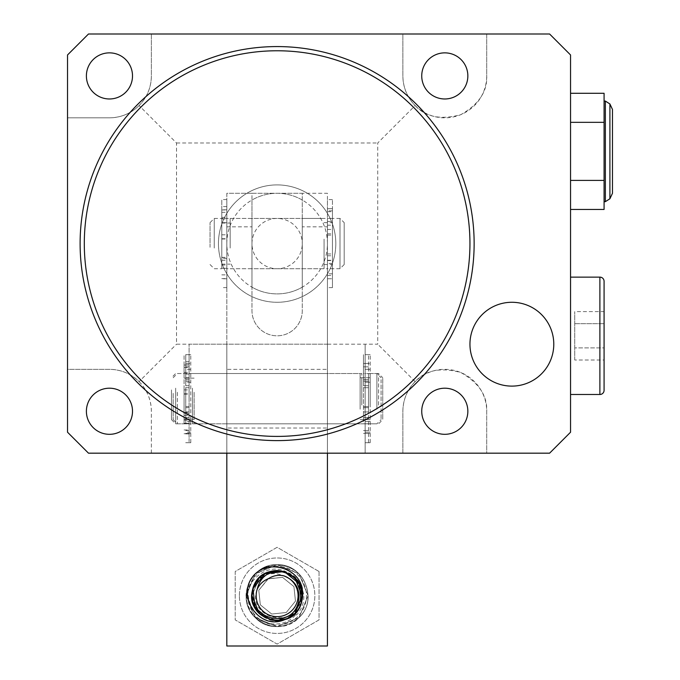 <?xml version="1.0" encoding="UTF-8"?>
<svg xmlns="http://www.w3.org/2000/svg" width="680" height="680" viewBox="0 0 680 680"><rect width="100%" height="100%" fill="white"/><g stroke="black" fill="none" stroke-linecap="round" stroke-linejoin="round"><path stroke-width="0.51" stroke-dasharray="3.4 2.55" d="M612.467 109.455L612.467 193.29M604.078 209.457L604.078 93.287M139.094 105.561C130.832 113.56 120.955 117.648 109.455 117.835L67.532 117.835L67.532 54.961L88.493 34L151.368 34L151.368 75.922C151.19 87.414 147.093 97.299 139.094 105.561L176.519 142.987L176.519 344.19L327.428 344.19L327.428 453.177L327.428 344.19L377.723 344.19L377.723 142.987L415.157 105.561C407.15 97.299 403.061 87.414 402.875 75.922L402.875 34L151.368 34L151.368 75.922A41.922 41.922 0 0 1 109.455 117.835L67.532 117.835L67.532 369.342L109.455 369.342A41.922 41.922 0 0 1 151.368 411.264L151.368 453.177L402.875 453.177L402.875 411.264A41.922 41.922 0 0 1 444.796 369.342A41.922 41.922 0 0 1 486.71 411.264L486.71 453.177L402.875 453.177L402.875 411.264C403.061 399.763 407.15 389.878 415.157 381.616C425.629 370.107 440.852 367.072 460.836 372.529C478.822 382.798 487.45 395.709 486.71 411.264L486.71 453.177L549.593 453.177L570.545 432.216L570.545 54.961L549.593 34L486.71 34L486.71 75.922A41.922 41.922 0 0 1 444.796 117.835A41.922 41.922 0 0 1 402.875 75.922L402.875 34L486.71 34L486.71 75.922C487.45 91.468 478.822 104.38 460.836 114.648C440.852 120.105 425.629 117.079 415.157 105.561M226.823 428.026L226.823 369.342L327.428 369.342L327.428 344.19L327.428 453.177L365.151 453.177L365.151 344.19L365.151 453.177L327.428 453.177L327.428 428.026L226.823 428.026L226.823 453.177L226.823 398.684L226.823 423.835L327.428 423.835L327.428 373.532L327.428 423.835L327.428 398.684L327.428 423.835L327.428 398.684L327.428 423.835L226.823 423.835L226.823 344.19L226.823 453.177L226.823 193.29L251.974 193.29L251.974 226.823L226.823 226.823M226.823 258.527L221.791 258.527L221.791 209.805L221.791 268.736L221.791 218.441L226.823 218.441L226.823 218.943L226.823 209.805L226.823 287.606L226.823 199.571L226.823 222.675L226.823 218.441L251.974 218.441L251.974 268.736L251.974 218.441L302.277 218.441L302.277 268.736L302.277 218.441L302.277 268.736L302.277 218.441L327.428 218.441L327.428 268.736L251.974 268.736L251.974 218.441L251.974 268.736L226.823 268.736L226.823 218.441L226.823 268.736M226.823 243.593A50.303 50.303 0 0 1 302.277 200.031A50.303 50.303 0 0 1 302.277 287.155A50.303 50.303 0 0 1 226.823 243.593M335.809 243.593A58.684 58.684 0 0 0 277.125 184.9A58.684 58.684 0 0 0 218.441 243.593A58.684 58.684 0 0 1 277.125 184.9A58.684 58.684 0 0 1 335.809 243.593A58.684 58.684 0 0 1 277.125 302.277A58.684 58.684 0 0 1 218.441 243.593A58.684 58.684 0 0 0 277.125 302.277A58.684 58.684 0 0 0 335.809 243.593M469.948 344.19A41.922 41.922 0 0 0 511.862 386.113A41.922 41.922 0 0 0 553.784 344.19A41.922 41.922 0 0 0 511.862 302.277A41.922 41.922 0 0 0 469.948 344.19M570.545 277.125L570.545 394.493L570.545 277.125M474.138 243.593A197.013 197.013 0 0 0 277.125 46.572A197.013 197.013 0 0 0 80.112 243.593A197.013 197.013 0 0 0 277.125 440.606A197.013 197.013 0 0 0 474.138 243.593M132.506 411.264A23.052 23.052 0 0 1 109.455 434.316A23.052 23.052 0 0 1 86.394 411.264A23.052 23.052 0 0 1 109.455 388.203A23.052 23.052 0 0 1 132.506 411.264M467.848 411.264A23.052 23.052 0 0 1 444.796 434.316A23.052 23.052 0 0 1 421.736 411.264A23.052 23.052 0 0 1 444.796 388.203A23.052 23.052 0 0 1 467.848 411.264M132.506 75.922A23.052 23.052 0 0 1 109.455 98.974A23.052 23.052 0 0 1 86.394 75.922A23.052 23.052 0 0 1 109.455 52.861A23.052 23.052 0 0 1 132.506 75.922M467.848 75.922A23.052 23.052 0 0 1 444.796 98.974A23.052 23.052 0 0 1 421.736 75.922A23.052 23.052 0 0 1 444.796 52.861A23.052 23.052 0 0 1 467.848 75.922M570.545 180.412L570.545 93.287L570.545 180.412L604.078 180.412M604.078 122.332L570.545 122.332M176.519 142.987L377.723 142.987M139.094 381.616C147.093 389.878 151.19 399.763 151.368 411.264L151.368 453.177L88.493 453.177L67.532 432.216L67.532 369.342L109.455 369.342C120.955 369.529 130.832 373.618 139.094 381.616L176.519 344.19M251.974 200.031L251.974 287.155A50.303 50.303 0 0 0 302.277 287.155L302.277 200.031A50.303 50.303 0 0 0 251.974 200.031L251.974 287.155M302.277 287.155L302.277 243.593A25.151 25.151 0 0 0 277.125 218.441A25.151 25.151 0 0 0 251.974 243.593A25.151 25.151 0 0 0 277.125 268.736A25.151 25.151 0 0 0 302.277 243.593L302.277 200.031M415.157 381.616L377.723 344.19M574.736 360.009L574.736 311.61L574.736 347.905L604.078 347.905L604.078 323.705L604.078 347.905L574.736 347.905L574.736 360.009L604.078 360.009M604.078 311.61L604.078 323.705L604.078 311.61L574.736 311.61M604.078 390.303L604.078 281.316M574.736 323.705L604.078 323.705L574.736 323.705M327.428 344.19L226.823 344.19L226.823 369.342M327.428 369.342L327.428 428.026M604.078 151.368L604.078 201.671L604.078 151.368M189.1 441.813L189.1 354.671L189.1 441.813M189.1 413.627L184.067 413.627L184.067 354.671L184.067 377.774L189.1 377.774M184.067 413.627L184.067 364.897L184.067 374.043L189.1 374.043M184.067 412.454L189.1 412.454M184.067 423.325L189.1 423.325M184.067 412.582L189.1 412.582M184.067 394.102L189.1 394.102M184.067 374.043L184.067 377.774M365.151 398.684L365.151 423.835L365.151 398.684M251.974 595.553L251.974 595.697C250.418 563.252 303.824 563.252 302.277 595.697C303.824 628.141 250.418 628.141 251.974 595.697C250.418 563.252 303.824 563.252 302.277 595.697C303.824 628.141 250.418 628.141 251.974 595.697C250.418 563.252 303.824 563.252 302.277 595.697C303.824 628.141 250.418 628.141 251.974 595.697C250.418 563.252 303.824 563.252 302.277 595.697L301.844 600.312A25.151 25.151 0 0 1 280.228 620.653C293.862 617.84 301.214 609.518 302.277 595.697C303.824 628.141 250.418 628.141 251.974 595.697C250.809 617.236 280.5 629.527 294.907 613.479L295.876 614.448C283.738 629.714 257.703 625.855 249.126 608.872C238.102 585.667 267.223 558.212 289.008 573.538A25.151 25.151 0 0 1 302.277 595.697C303.824 628.141 250.418 628.141 251.974 595.697C250.418 628.141 303.824 628.141 302.277 595.697A25.151 25.151 0 0 1 294.907 613.479L295.876 614.448M289.008 573.538C297.483 578.467 301.903 585.854 302.277 595.697C303.824 628.141 250.418 628.141 251.974 595.697C250.418 563.252 303.824 563.252 302.277 595.697C303.824 628.141 250.418 628.141 251.974 595.697A25.151 25.151 0 0 1 269.883 571.608C289.161 568.352 300.483 576.376 303.85 595.697C303.96 603.126 301.512 609.586 296.488 615.068L294.907 613.479A25.151 25.151 0 0 1 251.974 595.697L255.127 607.894M269.994 619.82L259.335 613.479L269.994 619.82L259.335 613.479L269.994 619.82L259.335 613.479L269.994 619.82L259.335 613.479L269.994 619.82L259.335 613.479L269.994 619.82L259.335 613.479L269.994 619.82L259.335 613.479L269.994 619.82L259.335 613.479L269.994 619.82L259.335 613.479L269.994 619.82L259.335 613.479L269.994 619.82L259.335 613.479L269.994 619.82L259.335 613.479L269.994 619.82L259.335 613.479L269.994 619.82L259.335 613.479L269.994 619.82L259.335 613.479L269.994 619.82L259.335 613.479L269.994 619.82L259.335 613.479L277.125 620.848L294.907 613.479L302.277 595.697C303.824 628.141 250.418 628.141 251.974 595.697C250.418 628.141 303.824 628.141 302.277 595.697C303.824 628.141 250.418 628.141 251.974 595.697C250.418 628.141 303.824 628.141 302.277 595.697C303.824 628.141 250.418 628.141 251.974 595.697C250.418 628.141 303.824 628.141 302.277 595.697C303.824 628.141 250.418 628.141 251.974 595.697C250.418 628.141 303.824 628.141 302.277 595.697C303.824 628.141 250.418 628.141 251.974 595.697C250.418 628.141 303.824 628.141 302.277 595.697C303.824 628.141 250.418 628.141 251.974 595.697C250.418 628.141 303.824 628.141 302.277 595.697C303.824 628.141 250.418 628.141 251.974 595.697C250.418 563.252 303.824 563.252 302.277 595.697C303.824 628.141 250.418 628.141 251.974 595.697C250.418 563.252 303.824 563.252 302.277 595.697C303.824 628.141 250.418 628.141 251.974 595.697C250.418 563.252 303.824 563.252 302.277 595.697C303.824 628.141 250.418 628.141 251.974 595.697C250.418 563.252 303.824 563.252 302.277 595.697C303.824 628.141 250.418 628.141 251.974 595.697C250.418 563.252 303.824 563.252 302.277 595.697C303.824 628.141 250.418 628.141 251.974 595.697C250.418 563.252 303.824 563.252 302.277 595.697C302.166 602.599 299.71 608.524 294.907 613.479L296.488 615.068M257.116 589.458C259.394 584.358 263.151 580.771 268.387 578.688C273.096 575.637 278.205 574.677 283.704 575.798A20.961 20.961 0 0 1 297.219 601.638A20.961 20.961 0 0 1 271.184 615.799A20.961 20.961 0 0 1 257.116 589.458L257.014 589.755C246.968 617.083 292.613 630.02 299.778 602.395C302.898 585.038 295.808 574.43 278.511 570.588A25.151 25.151 0 0 0 255.867 582.259C269.662 557.532 310.743 576.292 301.24 602.828L289.136 617.797L277.125 620.848L284.359 619.786L294.907 613.479L302.269 596.241C303.118 628.388 250.401 627.776 251.974 595.697C250.418 563.252 303.824 563.252 302.277 595.697C303.824 563.252 250.418 563.252 251.974 595.697C250.418 563.252 303.824 563.252 302.277 595.697C303.824 563.252 250.418 563.252 251.974 595.697C250.418 563.252 303.824 563.252 302.277 595.697C303.824 563.252 250.418 563.252 251.974 595.697C250.418 563.252 303.824 563.252 302.277 595.697C303.824 563.252 250.418 563.252 251.974 595.697C250.418 563.252 303.824 563.252 302.277 595.697M284.359 619.786L294.907 613.479L302.269 596.241L294.907 613.479L284.359 619.786M294.907 577.915L284.257 571.582L294.907 577.915L284.257 571.582L294.907 577.915L284.257 571.582L294.907 577.915L284.257 571.582L294.907 577.915L284.257 571.582L294.907 577.915L284.257 571.582L294.907 577.915L284.257 571.582L294.907 577.915L284.257 571.582L294.907 577.915L284.257 571.582L294.907 577.915L284.257 571.582L294.907 577.915L284.257 571.582L299.217 583.687M277.278 570.545L265.115 573.606L269.883 571.608C258.604 575.722 252.637 583.755 251.974 595.697L259.335 577.915L277.125 570.545L283.56 571.387L277.125 570.545L259.335 577.915L251.974 595.697L259.335 577.915L277.125 570.545L283.56 571.387L277.125 570.545L259.335 577.915L251.974 595.697L259.335 577.915L277.125 570.545L283.56 571.387L277.125 570.545L259.335 577.915L251.974 595.697L259.335 577.915L277.125 570.545L283.56 571.387L277.125 570.545L259.335 577.915L251.974 595.697L259.335 577.915L277.125 570.545L283.56 571.387L277.125 570.545L259.335 577.915L251.974 595.697L259.335 577.915L277.125 570.545L283.56 571.387L277.125 570.545L259.335 577.915L251.974 595.697L259.335 577.915L277.125 570.545L283.56 571.387L277.125 570.545L259.335 577.915L251.974 595.697L259.335 577.915L277.125 570.545L283.56 571.387L277.125 570.545L259.335 577.915L252.943 588.778L259.335 577.915L277.125 570.545L283.56 571.387L277.125 570.545L259.335 577.915L252.943 588.778L259.335 577.915L277.125 570.545L283.56 571.387L277.125 570.545L259.335 577.915L252.943 588.778M239.394 595.697A37.723 37.723 0 0 1 277.125 557.974A37.723 37.723 0 0 1 314.849 595.697A37.723 37.723 0 0 1 277.125 633.428A37.723 37.723 0 0 1 239.394 595.697A37.723 37.723 0 0 1 277.125 557.974A37.723 37.723 0 0 1 314.849 595.697A37.723 37.723 0 0 1 277.125 633.428A37.723 37.723 0 0 1 239.394 595.697M319.039 571.498L319.039 619.896L277.125 644.104L235.203 619.896L235.203 571.498L277.125 547.298L319.039 571.498L319.039 619.896L277.125 644.104L235.203 619.896L235.203 571.498L277.125 547.298L319.039 571.498M301.844 600.312C309.842 574.812 274.652 555.441 255.944 573.138C237.04 590.716 254.269 627.104 280.228 620.653M255.944 573.138C243.27 587.733 243.032 602.548 255.246 617.576C272.969 637.321 309.493 622.192 308.065 595.697C306.229 576.904 295.919 566.593 277.125 564.757C250.631 563.329 235.501 599.854 255.246 617.576C269.832 629.569 284.418 629.569 299.004 617.576C318.75 599.854 303.62 563.329 277.125 564.757C250.631 563.329 235.501 599.854 255.246 617.576C272.969 637.321 309.493 622.192 308.065 595.697C306.229 576.904 295.919 566.593 277.125 564.757C250.631 563.329 235.501 599.854 255.246 617.576C269.832 629.569 284.418 629.569 299.004 617.576C318.75 599.854 303.62 563.329 277.125 564.757C258.332 566.593 248.013 576.904 246.177 595.697C244.749 622.192 281.282 637.321 299.004 617.576C318.75 599.854 303.62 563.329 277.125 564.757C255.349 563.839 238.977 589.492 249.126 608.872M289.136 617.797L301.24 602.828C293.53 634.38 242.318 619.242 253.002 588.565L264.979 573.673L253.002 588.565C260.712 557.013 311.933 572.152 301.24 602.828C293.53 634.38 242.318 619.242 253.002 588.565C260.712 557.013 311.933 572.152 301.24 602.828C293.53 634.38 242.318 619.242 253.002 588.565C260.712 557.013 311.933 572.152 301.24 602.828C293.53 634.38 242.318 619.242 253.002 588.565C260.712 557.013 311.933 572.152 301.24 602.828C293.53 634.38 242.318 619.242 253.002 588.565C260.712 557.013 311.933 572.152 301.24 602.828C293.53 634.38 242.318 619.242 253.002 588.565C260.712 557.013 311.933 572.152 301.24 602.828C293.53 634.38 242.318 619.242 253.002 588.565C260.712 557.013 311.933 572.152 301.24 602.828C293.53 634.38 242.318 619.242 253.002 588.565C260.712 557.013 311.933 572.152 301.24 602.828C293.53 634.38 242.318 619.242 253.002 588.565C260.712 557.013 311.933 572.152 301.24 602.828C293.53 634.38 242.318 619.242 253.002 588.565C260.712 557.013 311.933 572.152 301.24 602.828C293.53 634.38 242.318 619.242 253.002 588.565C260.712 557.013 311.933 572.152 301.24 602.828C293.53 634.38 242.318 619.242 253.002 588.565C260.712 557.013 311.933 572.152 301.24 602.828C293.53 634.38 242.318 619.242 253.002 588.565C260.712 557.013 311.933 572.152 301.24 602.828C293.53 634.38 242.318 619.242 253.002 588.565C260.712 557.013 311.933 572.152 301.24 602.828C293.53 634.38 242.318 619.242 253.002 588.565C260.712 557.013 311.933 572.152 301.24 602.828C293.53 634.38 242.318 619.242 253.002 588.565C260.712 557.013 311.933 572.152 301.24 602.828C293.53 634.38 242.318 619.242 253.002 588.565C260.712 557.013 311.933 572.152 301.24 602.828C293.53 634.38 242.318 619.242 253.002 588.565C260.712 557.013 311.933 572.152 301.24 602.828C293.53 634.38 242.318 619.242 253.002 588.565C260.712 557.013 311.933 572.152 301.24 602.828C293.53 634.38 242.318 619.242 253.002 588.565C260.712 557.013 311.933 572.152 301.24 602.828C293.53 634.38 242.318 619.242 253.002 588.565C260.712 557.013 311.933 572.152 301.24 602.828C293.53 634.38 242.318 619.242 253.002 588.565C260.712 557.013 311.933 572.152 301.24 602.828C293.53 634.38 242.318 619.242 253.002 588.565C260.712 557.013 311.933 572.152 301.24 602.828C293.53 634.38 242.318 619.242 253.002 588.565L255.867 582.259C263.687 573.631 272.969 571.481 283.704 575.798M265.115 573.606L277.125 570.545L265.115 573.606L277.125 570.545L265.115 573.606L277.125 570.545L265.115 573.606L277.125 570.545L265.115 573.606L277.125 570.545L265.115 573.606L269.883 571.608M277.125 620.848L289.136 617.797L301.24 602.828L289.136 617.797L277.125 620.848L289.136 617.797L301.24 602.828L289.136 617.797L277.125 620.848L289.136 617.797L301.24 602.828L289.136 617.797L277.125 620.848L289.136 617.797L301.24 602.828L289.136 617.797L277.125 620.848L289.136 617.797L301.24 602.828L289.136 617.797L277.125 620.848L289.136 617.797L301.24 602.828L289.136 617.797L277.125 620.848L289.136 617.797L301.24 602.828L289.136 617.797L277.125 620.848L289.136 617.797L301.24 602.828L289.136 617.797L277.125 620.848L289.136 617.797L301.24 602.828L289.136 617.797L277.125 620.848L289.136 617.797L301.24 602.828L289.136 617.797L277.125 620.848M255.025 607.707L255.552 608.625L255.025 607.707M264.979 573.673L253.002 588.565M268.387 578.688L258.782 590.274L260.321 604.835L271.702 614.04L286.254 612.501L295.46 601.12L293.93 586.568L282.548 577.362L267.988 578.892L258.782 590.274L260.321 604.835L271.702 614.04L286.254 612.501L295.46 601.12L293.93 586.568L282.548 577.362L267.988 578.892L258.782 590.274L260.321 604.835L271.702 614.04L286.254 612.501L295.46 601.12L293.93 586.568L282.548 577.362L267.988 578.892L258.782 590.274L260.321 604.835L271.702 614.04L286.254 612.501L295.46 601.12L293.93 586.568L282.548 577.362L267.988 578.892L258.782 590.274L260.321 604.835L271.702 614.04L286.254 612.501L295.46 601.12L293.93 586.568L282.548 577.362L267.988 578.892L258.782 590.274L260.321 604.835L271.702 614.04L286.254 612.501L295.46 601.12L293.93 586.568L282.548 577.362L267.988 578.892L258.782 590.274L260.321 604.835L271.702 614.04L286.254 612.501L295.46 601.12L293.93 586.568L282.548 577.362L267.988 578.892L258.782 590.274L260.321 604.835L271.702 614.04L286.254 612.501L295.46 601.12L293.93 586.568L282.548 577.362L267.988 578.892L258.782 590.274L260.321 604.835L271.702 614.04L286.254 612.501L295.46 601.12L293.93 586.568L282.548 577.362L267.988 578.892L258.782 590.274L260.321 604.835L271.702 614.04L286.254 612.501L295.46 601.12L293.93 586.568L282.548 577.362L267.988 578.892L258.782 590.274L260.321 604.835L271.702 614.04L286.254 612.501L295.46 601.12L293.93 586.568L282.548 577.362L267.988 578.892L258.782 590.274L260.321 604.835L271.702 614.04L286.254 612.501L295.46 601.12L293.93 586.568L282.548 577.362L267.988 578.892L258.782 590.274L260.321 604.835L271.702 614.04L286.254 612.501L295.46 601.12L293.93 586.568L282.548 577.362L267.988 578.892L258.782 590.274L260.321 604.835L271.702 614.04L286.254 612.501L295.46 601.12L293.93 586.568L282.548 577.362L267.988 578.892L258.782 590.274L260.321 604.835L271.702 614.04L286.254 612.501L295.46 601.12L293.93 586.568L282.548 577.362L267.988 578.892L258.782 590.274L260.321 604.835L271.702 614.04L286.254 612.501L295.46 601.12L293.93 586.568L282.548 577.362L267.988 578.892L258.782 590.274L260.321 604.835L271.702 614.04L286.254 612.501L295.46 601.12L293.93 586.568L282.548 577.362L267.988 578.892L258.782 590.274L260.321 604.835L271.702 614.04L286.254 612.501L295.46 601.12L293.93 586.568L282.548 577.362L267.988 578.892L258.782 590.274L260.321 604.835L271.702 614.04L286.254 612.501L295.46 601.12L293.93 586.568L282.548 577.362L267.988 578.892L258.782 590.274L260.321 604.835L271.702 614.04L286.254 612.501L295.46 601.12L293.93 586.568L282.548 577.362L267.988 578.892L258.782 590.274L260.321 604.835L271.702 614.04L286.254 612.501L295.46 601.12L293.93 586.568L282.548 577.362L267.988 578.892L258.782 590.274L260.321 604.835L271.702 614.04L286.254 612.501L295.46 601.12L293.93 586.568L282.548 577.362L267.988 578.892L258.782 590.274L260.321 604.835L271.702 614.04L286.254 612.501L295.46 601.12L293.93 586.568L282.548 577.362L267.988 578.892L258.782 590.274L260.321 604.835L271.702 614.04L286.254 612.501L295.46 601.12L293.93 586.568L282.548 577.362L267.988 578.892L258.782 590.274L260.321 604.835L271.702 614.04L286.254 612.501L295.46 601.12L293.93 586.568L282.548 577.362L268.387 578.688M247.783 595.697A29.342 29.342 0 0 0 277.125 625.039A29.342 29.342 0 0 0 306.468 595.697A29.342 29.342 0 0 0 277.125 566.355A29.342 29.342 0 0 0 247.783 595.697M327.428 373.532L226.823 373.532L327.428 373.532M332.452 263.432L327.428 263.432L327.428 218.441L332.452 218.458L332.452 268.736L332.452 208.683L332.452 287.606L332.452 199.571L332.452 225.182L332.452 218.441L340 218.441L340 268.736L340 218.441L344.19 222.632L344.19 264.546L344.19 222.632M251.974 226.823L251.974 310.658A25.151 25.151 0 0 0 277.125 335.809A25.151 25.151 0 0 0 302.277 310.658L302.277 193.29L251.974 193.29L251.974 310.658A25.151 25.151 0 0 0 277.125 335.809A25.151 25.151 0 0 0 302.277 310.658L302.277 193.29L327.428 193.29L327.428 646L226.823 646L226.823 193.29L327.428 193.29L327.428 226.823L302.277 226.823M327.428 453.177L327.428 226.823M299.013 617.585L308.074 595.697L299.013 573.81L277.125 564.748L255.238 573.81L246.168 595.697L255.238 617.585L277.125 626.654L299.013 617.585L308.074 595.697L299.013 573.81L277.125 564.748L255.238 573.81L246.168 595.697L255.238 617.585L277.125 626.654L299.013 617.585L308.074 595.697L299.013 573.81L277.125 564.748L255.238 573.81L246.168 595.697L255.238 617.585L277.125 626.654L299.013 617.585L308.074 595.697L299.013 573.81L277.125 564.748L255.238 573.81L246.168 595.697L255.238 617.585L277.125 626.654L299.013 617.585L308.074 595.697L299.013 573.81L277.125 564.748L255.238 573.81L246.168 595.697L255.238 617.585L277.125 626.654L299.013 617.585L308.074 595.697L299.013 573.81L277.125 564.748L255.238 573.81L246.168 595.697L255.238 617.585L277.125 626.654L299.013 617.585L308.074 595.697L299.013 573.81L277.125 564.748L255.238 573.81L246.168 595.697L255.238 617.585L277.125 626.654L299.013 617.585L308.074 595.697L299.013 573.81L277.125 564.748L255.238 573.81L246.168 595.697L255.238 617.585L277.125 626.654L299.013 617.585L308.074 595.697L299.013 573.81L277.125 564.748L255.238 573.81L246.168 595.697L255.238 617.585L277.125 626.654L299.013 617.585L308.074 595.697L299.013 573.81L277.125 564.748L255.238 573.81L246.168 595.697L255.238 617.585L277.125 626.654L299.013 617.585L308.074 595.697L299.013 573.81L277.125 564.748L255.238 573.81L246.168 595.697L255.238 617.585L277.125 626.654L299.013 617.585L308.074 595.697L299.013 573.81L277.125 564.748L255.238 573.81L246.168 595.697L255.238 617.585L277.125 626.654L299.013 617.585L308.074 595.697L299.013 573.81L277.125 564.748L255.238 573.81L246.168 595.697L255.238 617.585L277.125 626.654L299.013 617.585L308.074 595.697L299.013 573.81L277.125 564.748L255.238 573.81L246.168 595.697L255.238 617.585L277.125 626.654L299.013 617.585L308.074 595.697L299.013 573.81L277.125 564.748L255.238 573.81L246.168 595.697L255.238 617.585L277.125 626.654L299.013 617.585L308.074 595.697L299.013 573.81L277.125 564.748L255.238 573.81L252.425 577.039M230.172 248.055L230.172 218.441L230.172 248.055M324.071 239.122L324.071 268.736L324.071 239.122M324.071 239.87L324.071 264.546L324.071 239.87M332.452 239.87L332.452 264.546L332.452 239.87M221.791 247.231L221.791 223.049L221.791 247.231M230.172 247.231L230.172 223.049L230.172 247.231M214.243 248.055L214.243 218.441L214.243 248.055M210.052 247.307L210.052 222.632L210.052 247.307M192.448 388.161L192.448 423.835L192.448 388.161M360.12 409.207L360.12 373.532L360.12 409.207M360.12 407.456L360.12 377.723L360.12 407.456M368.5 407.456L368.5 377.723L368.5 407.456M184.067 390.091L184.067 419.228L184.067 390.091M192.448 390.091L192.448 419.228L192.448 390.091M368.5 409.207L368.5 373.532L368.5 409.207M376.89 409.207L376.89 373.532L376.89 409.207M175.678 388.161L175.678 423.835L175.678 388.161M184.067 388.161L184.067 423.835L184.067 388.161M381.08 379.644L381.08 419.645L381.08 379.644M171.487 389.921L171.487 419.645L171.487 389.921M189.1 398.684L189.1 344.19L189.1 398.684M226.823 344.19L189.1 344.19L226.823 344.19L226.823 453.177L189.1 453.177L226.823 453.177M226.823 398.684L226.823 423.835L226.823 398.684M368.5 442.595L368.5 354.671L368.5 442.595M368.5 421.541L363.477 421.541L363.477 354.671L363.477 382.228L368.5 382.228M363.477 421.541L363.477 363.486L363.477 373.592L368.5 373.592M363.477 417.546L368.5 417.546M363.477 423.776L368.5 423.776M363.477 406.529L368.5 406.529M363.477 387.71L368.5 387.71M363.477 373.592L363.477 382.228M370.183 442.595L370.183 354.671L370.183 442.595M370.183 421.541L365.151 421.541L365.151 354.671L365.151 382.228L370.183 382.228M365.151 421.541L365.151 363.486L365.151 373.592L370.183 373.592M365.151 417.546L370.183 417.546M365.151 423.776L370.183 423.776M365.151 406.529L370.183 406.529M365.151 387.71L370.183 387.71M365.151 373.592L365.151 382.228M194.123 392.275L194.123 423.835L194.123 392.275M361.794 405.093L361.794 373.532L361.794 405.093M361.794 404.022L361.794 377.723L361.794 404.022M370.183 404.022L370.183 377.723L370.183 404.022M185.742 393.457L185.742 419.228L185.742 393.457M194.123 393.457L194.123 419.228L194.123 393.457M370.183 405.093L370.183 373.532L370.183 405.093M378.565 405.093L378.565 373.532L378.565 405.093M177.361 392.275L177.361 423.835L177.361 392.275M185.742 392.275L185.742 423.835L185.742 392.275M382.755 378.42L382.755 419.645L382.755 378.42M173.17 393.346L173.17 419.645L173.17 393.346M190.774 442.595L190.774 354.671L190.774 442.595M190.774 421.541L185.742 421.541L185.742 354.671L185.742 382.228L190.774 382.228M185.742 421.541L185.742 363.486L185.742 373.592L190.774 373.592M185.742 417.546L190.774 417.546M185.742 423.776L190.774 423.776M185.742 406.529L190.774 406.529M185.742 387.71L190.774 387.71M185.742 373.592L185.742 382.228M221.791 258.527L221.791 199.571L221.791 222.675L226.823 222.675M221.791 257.363L226.823 257.363M221.791 268.234L226.823 268.234M221.791 257.49L226.823 257.49M221.791 239.003L226.823 239.003M221.791 218.943L226.823 218.943M210.052 222.632L214.243 218.441L221.791 218.441L221.791 222.675M327.428 263.432L327.428 199.571L327.428 225.182L332.452 225.182M344.19 264.546L340 268.736L327.428 268.719L327.428 278.749L327.428 225.182M332.452 208.683L327.428 208.683M327.428 260.55L332.452 260.55M327.428 278.749L332.452 278.74L327.428 278.749M327.428 253.963L332.452 253.963M327.428 235.11L332.452 235.11M609.909 198.764L609.909 103.972M605.353 101.065L605.353 201.671M599.887 277.125L599.887 394.493M189.1 361.683L184.067 361.683M184.067 365.041L189.1 365.041M184.067 372.453L189.1 372.453M189.1 423.402L184.067 423.402M184.067 429.955L189.1 429.955M184.067 433.712L189.1 433.712M184.067 420.121L189.1 420.121M184.067 415.37L189.1 415.37M184.067 393.822L189.1 393.822M184.067 389.903L189.1 389.903M184.067 367.412L189.1 367.412M368.5 369.325L363.477 369.325M363.477 363.494L368.5 363.494L363.477 363.486M363.477 379.627L368.5 379.627M368.5 432.174L363.477 432.174M363.477 430.525L368.5 430.525M363.477 433.415L368.5 433.415M363.477 411.944L368.5 411.944M363.477 407.66L368.5 407.66M363.477 385.73L368.5 385.73M363.477 381.174L368.5 381.174M363.477 366.843L368.5 366.843M370.183 369.325L365.151 369.325M365.151 363.494L370.183 363.494L365.151 363.486M365.151 379.627L370.183 379.627M370.183 432.174L365.151 432.174M365.151 430.525L370.183 430.525M365.151 433.415L370.183 433.415M365.151 411.944L370.183 411.944M365.151 407.66L370.183 407.66M365.151 385.73L370.183 385.73M365.151 381.174L370.183 381.174M365.151 366.843L370.183 366.843M190.774 369.325L185.742 369.325M185.742 363.494L190.774 363.494L185.742 363.486M185.742 379.627L190.774 379.627M190.774 432.174L185.742 432.174M185.742 430.525L190.774 430.525M185.742 433.415L190.774 433.415M185.742 411.944L190.774 411.944M185.742 407.66L190.774 407.66M185.742 385.73L190.774 385.73M185.742 381.174L190.774 381.174M185.742 366.843L190.774 366.843M226.823 206.584L221.791 206.584M221.791 209.941L226.823 209.941M221.791 217.362L226.823 217.362M226.823 268.311L221.791 268.311M221.791 274.856L226.823 274.856M221.791 278.613L226.823 278.613M221.791 265.022L226.823 265.022M221.791 260.27L226.823 260.27M221.791 238.731L226.823 238.731M221.791 234.804L226.823 234.804M221.791 212.321L226.823 212.321M332.452 210.868L327.428 210.868M327.428 208.718L332.452 208.718M327.428 221.45L332.452 221.45M332.452 273.81L327.428 273.81M327.428 275.476L332.452 275.476M327.428 260.278L332.452 260.278M327.428 255.774L332.452 255.774M327.428 233.809L332.452 233.809M327.428 229.466L332.452 229.466M327.428 211.701L332.452 211.701M189.1 442.697L184.067 442.697M189.1 354.671L184.067 354.671M189.1 433.899L184.067 433.899M189.1 364.897L184.067 364.897M189.1 373.532L226.823 373.532L175.678 373.532L171.487 377.723M365.151 423.835L327.428 423.835L378.565 423.835L382.755 419.645M230.172 268.736L324.071 268.736M324.071 264.546L332.452 264.546M221.791 264.129L230.172 264.129M210.052 264.546L214.243 268.736L221.791 268.736M230.172 218.441L324.071 218.441M324.071 222.632L332.452 222.632M221.791 223.049L230.172 223.049M192.448 373.532L360.12 373.532M360.12 377.723L368.5 377.723M184.067 378.148L192.448 378.148M368.5 373.532L376.89 373.532L381.08 377.723M192.448 423.835L360.12 423.835M360.12 419.645L368.5 419.645M184.067 419.228L192.448 419.228M363.477 423.835L376.89 423.835L381.08 419.645M171.487 419.645L175.678 423.835L184.067 423.835M226.823 423.835L189.1 423.835L226.823 423.835M368.5 354.671L363.477 354.671M368.5 442.697L363.477 442.697M368.5 433.457L363.477 433.457M370.183 354.671L365.151 354.671M370.183 442.697L365.151 442.697M370.183 433.457L365.151 433.457M194.123 373.532L361.794 373.532M361.794 377.723L370.183 377.723M185.742 378.148L194.123 378.148M370.183 373.532L378.565 373.532L382.755 377.723M173.17 377.723L177.361 373.532L185.742 373.532M194.123 423.835L361.794 423.835M361.794 419.645L370.183 419.645M185.742 419.228L194.123 419.228M173.17 419.645L177.361 423.835L190.774 423.835M190.774 354.671L185.742 354.671M190.774 442.697L185.742 442.697M190.774 433.457L185.742 433.457M226.823 287.606L221.791 287.606M226.823 199.571L221.791 199.571M226.823 278.8L221.791 278.8M226.823 209.805L221.791 209.805M332.452 287.606L327.428 287.606M332.452 199.571L327.428 199.571M332.452 218.441L327.428 218.441"/><path stroke-width="1.02" d="M609.909 198.764L612.467 193.29L612.467 109.455L609.909 103.972L609.909 198.764L605.353 201.671L605.353 101.065L609.909 103.972M469.948 344.19A41.922 41.922 0 0 0 511.862 386.113A41.922 41.922 0 0 0 553.784 344.19A41.922 41.922 0 0 0 511.862 302.277A41.922 41.922 0 0 0 469.948 344.19M570.545 394.493L599.887 394.493A4.19 4.19 0 0 0 604.078 390.303L604.078 281.316A4.19 4.19 0 0 0 599.887 277.125L570.545 277.125M469.948 243.593A192.822 192.822 0 0 0 277.125 50.77A192.822 192.822 0 0 0 84.303 243.593A192.822 192.822 0 0 0 277.125 436.407A192.822 192.822 0 0 0 469.948 243.593M80.112 243.593A197.013 197.013 0 0 1 277.125 46.572A197.013 197.013 0 0 1 474.138 243.593A197.013 197.013 0 0 1 277.125 440.606A197.013 197.013 0 0 1 80.112 243.593M86.394 411.264A23.052 23.052 0 0 0 109.455 434.316A23.052 23.052 0 0 0 132.506 411.264A23.052 23.052 0 0 0 109.455 388.203A23.052 23.052 0 0 0 86.394 411.264M421.736 411.264A23.052 23.052 0 0 0 444.796 434.316A23.052 23.052 0 0 0 467.848 411.264A23.052 23.052 0 0 0 444.796 388.203A23.052 23.052 0 0 0 421.736 411.264M86.394 75.922A23.052 23.052 0 0 0 109.455 98.974A23.052 23.052 0 0 0 132.506 75.922A23.052 23.052 0 0 0 109.455 52.861A23.052 23.052 0 0 0 86.394 75.922M421.736 75.922A23.052 23.052 0 0 0 444.796 98.974A23.052 23.052 0 0 0 467.848 75.922A23.052 23.052 0 0 0 444.796 52.861A23.052 23.052 0 0 0 421.736 75.922M570.545 93.287L604.078 93.287L604.078 209.457L570.545 209.457M604.078 180.412L570.545 180.412M604.078 122.332L570.545 122.332M570.545 432.216L570.545 54.961L549.593 34L88.493 34L67.532 54.961L67.532 432.216L88.493 453.177L549.593 453.177L570.545 432.216M277.278 570.545L284.257 571.582L269.883 571.608L284.257 571.582L269.883 571.608L284.257 571.582L277.125 570.545L284.257 571.582L277.125 570.545L284.257 571.582L277.125 570.545L284.257 571.582L299.217 583.687L301.24 602.828L299.217 583.687L284.257 571.582L264.979 573.673L284.257 571.582L299.217 583.687L301.24 602.828C311.933 572.152 260.712 557.013 253.002 588.565C260.712 557.013 311.933 572.152 301.24 602.828L299.217 583.687L284.257 571.582L264.979 573.673L253.002 588.565C260.712 557.013 311.933 572.152 301.24 602.828L299.217 583.687L284.257 571.582L277.125 570.545L284.257 571.582L294.907 577.915L302.277 595.697L294.907 613.479L277.125 620.848L269.994 619.82L277.125 620.848L294.907 613.479L302.277 595.697L294.907 613.479L277.125 620.848L269.994 619.82L277.125 620.848L294.907 613.479L302.277 595.697L294.907 613.479L277.125 620.848L269.994 619.82L277.125 620.848L294.907 613.479L302.277 595.697L294.907 613.479L277.125 620.848L269.994 619.82L277.125 620.848L269.994 619.82L277.125 620.848L269.994 619.82L277.125 620.848L269.994 619.82L277.125 620.848L269.994 619.82L277.125 620.848L269.994 619.82L277.125 620.848L269.994 619.82L277.125 620.848L269.994 619.82L277.125 620.848L269.994 619.82L277.125 620.848L269.994 619.82L277.125 620.848L269.994 619.82L277.125 620.848L294.907 613.479L302.269 596.241A25.151 25.151 0 0 1 284.359 619.786L277.125 620.848L269.994 619.82L277.125 620.848L284.359 619.786C259.828 630.505 236.819 597.473 252.425 577.039C267.937 556.299 306.068 569.696 302.269 596.241L294.907 577.915L302.277 595.697L294.907 577.915L302.277 595.697L294.907 577.915L299.217 583.687L301.24 602.828C303.935 584.8 296.361 574.048 278.511 570.588C266.968 571.948 259.837 578.238 257.116 589.458C259.394 584.358 263.151 580.771 268.387 578.688C273.096 575.637 278.205 574.677 283.704 575.798C295.655 580.558 300.577 589.296 298.469 602.012C291.635 632.043 243.678 617.27 253.224 588.634L255.867 582.259A25.151 25.151 0 0 1 278.511 570.588L284.257 571.582L299.217 583.687L301.24 602.828C311.933 572.152 260.712 557.013 253.002 588.565C242.318 619.242 293.53 634.38 301.24 602.828C311.933 572.152 260.712 557.013 253.002 588.565C242.318 619.242 293.53 634.38 301.24 602.828C311.933 572.152 260.712 557.013 253.002 588.565L255.025 607.707L269.994 619.82L277.125 620.848L269.994 619.82L277.125 620.848L284.359 619.786L289.136 617.797M255.127 607.894L259.335 613.479L255.025 607.707L253.002 588.565L255.025 607.707L259.335 613.479L255.025 607.707L253.002 588.565L255.025 607.707L259.335 613.479L255.025 607.707L253.002 588.565L255.025 607.707L259.335 613.479L255.025 607.707L253.002 588.565L255.025 607.707L259.335 613.479L255.025 607.707L253.002 588.565L255.025 607.707L259.335 613.479L255.025 607.707L253.002 588.565L255.025 607.707L259.335 613.479L255.025 607.707L253.002 588.565L255.025 607.707L259.335 613.479L255.025 607.707L253.002 588.565M252.943 588.778L251.974 595.553M257.116 589.458A20.961 20.961 0 0 0 271.184 615.799A20.961 20.961 0 0 0 297.219 601.638A20.961 20.961 0 0 0 283.704 575.798M299.217 583.687L301.24 602.828L299.217 583.687L301.24 602.828L299.217 583.687L301.24 602.828L299.217 583.687L294.907 577.915L299.217 583.687L301.24 602.828L299.217 583.687L294.907 577.915L299.217 583.687L301.24 602.828L299.217 583.687L294.907 577.915L302.277 595.697L294.907 577.915L283.56 571.387L294.907 577.915L302.277 595.697L294.907 577.915L283.56 571.387L294.907 577.915L302.277 595.697L294.907 577.915M255.552 608.625L259.335 613.479L255.552 608.625M251.974 595.697L259.335 613.479L251.974 595.697M284.257 571.582L283.56 571.387L284.257 571.582M226.823 453.177L226.823 646L327.428 646L327.428 453.177M269.994 619.82L277.125 620.848L284.359 619.786M599.887 394.493L599.887 277.125M604.078 101.065L605.353 101.065M604.078 201.671L605.353 201.671"/></g></svg>
